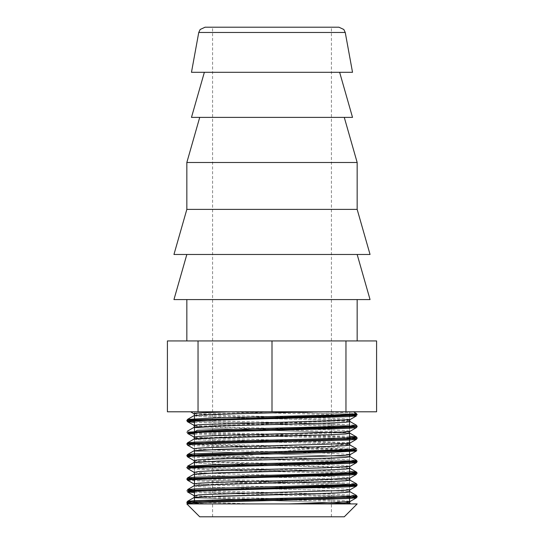 <?xml version="1.0" encoding="UTF-8"?>
<svg xmlns="http://www.w3.org/2000/svg" width="544" height="544" viewBox="0 0 544 544"><rect width="100%" height="100%" fill="white"/><g stroke="black" fill="none" stroke-linecap="round" stroke-linejoin="round"><path stroke-width="0.41" stroke-dasharray="2.72 2.04" d="M186.837 503.914L357.163 503.914M272 503.914L194.46 503.914L272 503.914M376.591 411.794L167.409 411.794M205.088 27.2L338.912 27.2M352.526 72.298L191.474 72.298M272 27.2L331.398 27.2L272 27.2M344.277 516.8L199.723 516.8M272 516.8L331.398 516.8L272 516.8M198.043 411.794L198.043 340.932L167.409 340.932M272 411.794L194.46 411.794L349.54 411.794L272 411.794L272 340.932L198.043 340.932M345.957 411.794L345.957 340.932L272 340.932L357.163 340.932L272 340.932M376.591 340.932L345.957 340.932M272 299.574L357.163 299.574L272 299.574M370.049 299.574L173.951 299.574M272 254.476L357.163 254.476L272 254.476M370.049 254.476L173.951 254.476M357.163 209.386L186.837 209.386M357.163 162.486L186.837 162.486M272 117.388L344.277 117.388L272 117.388M352.526 117.388L191.474 117.388M272 72.298L339.64 72.298L272 72.298M187.551 503.642L209.413 503.914L190.359 503.064M352.872 414.188L269.117 411.794L225.243 411.794L349.54 415.045M194.46 422.423L339.048 426.292L352.532 426.931L356.483 427.577M194.46 434.119L349.54 438.444M187.524 445.128L207.964 446.386L349.54 450.146M187.524 456.831L208.005 458.082L349.54 461.842M187.571 468.554L208.597 469.805L349.54 473.545M187.571 480.257L208.57 481.501L349.54 485.241M194.46 492.619L349.54 496.944M352.866 496.087L194.46 491.62M190.366 491.368L186.837 490.831M357.163 484.976L341.326 483.827L194.46 479.924M352.879 472.688L222.992 469.214L195.956 468.302L186.83 467.432M352.879 460.986L190.366 456.266M357.17 449.881L350.2 449.12L325.081 448.208L210.99 445.468L186.844 444.033M349.54 437.39L194.46 433.126M190.366 432.868L186.844 432.33M357.163 426.482L342.638 425.374L194.46 421.423M191.121 503.003L213.126 503.914L348.663 503.914L187.524 503.628M315.03 411.794L274.414 411.794L353.627 414.127M194.46 421.308L338.259 425.102L357.17 426.367M186.837 432.215L191.121 432.806M194.46 433.01L338.28 436.798L357.163 438.063M186.83 443.918L357.156 449.766M191.128 456.205L353.634 460.924M186.837 467.316L207.59 468.642L353.627 472.627M194.46 479.808L338.239 483.596L357.17 484.86M186.844 490.715L191.121 491.307M194.46 491.504L353.627 496.026M353.416 411.794L318.362 411.794L345.603 412.678L356.483 413.562M194.46 420.254L335.43 423.994L356.429 425.238M194.46 431.95L349.54 436.274M194.46 443.652L336.022 447.413L356.476 448.664M194.46 455.348L336.002 459.109L356.476 460.36M194.46 467.051L349.54 471.369M194.46 478.747L335.784 482.501L356.47 483.752M194.46 490.45L336.063 494.21L356.483 495.462M194.46 502.146L254.286 503.914M350.853 503.914L348.663 503.914M190.563 411.794L272.218 411.794L200.478 413.984L195.894 415.079L216.927 416.18L336.219 419.465L349.54 420.56M349.54 420.573L194.46 426.421L349.534 432.269L194.453 438.124M194.46 438.151L217.736 439.606L326.998 442.517L343.672 443.244L349.534 443.972L194.466 461.523L349.547 467.371L349.54 479.06L194.46 484.922L194.46 496.597M194.46 496.645L217.722 498.1L326.998 501.01L343.672 501.738L349.54 502.568M272.218 411.794L315.024 411.794M193.909 415.725L198.587 416.459L214.465 417.187L324.958 420.118L350.091 421.58L324.958 420.118L214.465 417.187L198.587 416.459L193.909 415.725M194.46 427.74L349.54 433.119L194.46 427.74M193.902 439.13L198.356 439.838L213.411 440.552L321.157 443.394L349.54 444.815L321.157 443.394L213.411 440.552L198.356 439.838L193.902 439.13M194.46 451.139L349.54 456.518L194.46 451.139M193.902 462.522L198.601 463.257L214.472 463.984L324.918 466.908L350.091 468.377L324.918 466.908L214.472 463.984L198.601 463.257L193.956 462.495M193.902 474.225L198.363 474.939L213.418 475.646L321.144 478.496L349.54 479.917L321.144 478.496L213.418 475.646L198.363 474.939L193.902 474.225M193.909 485.921L198.329 486.635L213.377 487.349L321.178 490.192L349.54 491.613L321.178 490.192L213.377 487.349L198.329 486.635L193.909 485.921M194.46 497.937L349.54 503.316L194.46 497.937M194.46 413.875L222.68 415.296L330.29 418.139L345.481 418.846L350.118 419.553M194.46 425.578L222.822 426.999L330.589 429.848L345.644 430.556L350.091 431.27M194.46 437.281L349.54 442.653M193.902 448.82L216.648 450.201L322.388 452.968L349.54 454.356M193.916 460.523L218.933 461.978L329.079 464.889L345.134 465.616L350.132 466.351M194.46 472.376L222.816 473.797L330.63 476.646L345.685 477.36L350.091 478.067M193.861 483.895L219.021 485.377L329.494 488.301L345.379 489.036L350.091 489.77M194.46 495.774L222.782 497.196L330.405 500.038L345.535 500.745L350.112 501.459M269.117 411.794L274.414 411.794M209.413 503.914L213.126 503.914M345.25 32.484L198.75 32.484M194.46 411.794L194.46 413.406L194.46 411.794M194.46 436.805L194.46 438.097L194.46 436.805M194.46 438.967L194.46 442.122L194.46 438.967M194.46 444.298L194.46 449.806L194.46 444.298M194.46 455.994L194.46 460.204L194.46 455.994M194.46 467.697L194.46 471.906L194.46 467.697M194.46 485.765L194.46 488.92L194.46 485.765M194.46 502.792L194.46 503.914L194.46 502.792M349.54 411.794L349.54 414.399L349.54 411.794M349.54 416.575L349.54 419.73L349.54 416.575M349.54 428.271L349.54 431.426L349.54 428.271M349.54 445.284L349.54 449.5L349.54 445.284M349.54 454.825L349.54 455.682L349.54 454.825M349.54 456.987L349.54 461.196L349.54 456.987M349.54 463.372L349.54 466.528L349.54 463.372M349.54 475.068L349.54 478.23L349.54 475.068M349.54 480.386L349.54 484.595L349.54 480.386M349.54 486.771L349.54 489.926L349.54 486.771M349.54 492.089L349.54 496.298L349.54 492.089M331.398 516.8L331.398 27.2M212.602 516.8L212.602 27.2"/><path stroke-width="0.82" d="M272 503.914L186.837 503.914L199.723 516.8L344.277 516.8L357.163 503.914L272 503.914M272 27.2L205.088 27.2L200.172 29.485L198.75 32.484L345.25 32.484L343.828 29.485L338.912 27.2L272 27.2M198.75 32.484L191.474 72.298L352.526 72.298L345.25 32.484M345.957 411.794L167.409 411.794L167.409 340.932L376.591 340.932L376.591 411.794L345.957 411.794L345.957 340.932M272 411.794L272 340.932M198.043 411.794L198.043 340.932M186.837 254.476L173.951 299.574L370.049 299.574L357.163 254.476M186.837 209.386L173.951 254.476L370.049 254.476L357.163 209.386L357.163 162.486L186.837 162.486L186.837 209.386L357.163 209.386M204.36 72.298L191.474 117.388L352.526 117.388L339.64 72.298M349.54 415.045L356.476 415.881L348.82 416.609L209.957 420.267L192.692 421.002L187.517 421.729L194.46 422.423M356.429 425.238L357.17 426.367L186.837 432.215L212.153 430.855L326.366 428.114L350.839 427.203L357.163 426.482L356.483 427.577L348.847 428.312L209.998 431.97L192.719 432.698L187.524 433.432L194.46 434.119M349.54 438.444L356.49 439.28L348.792 440.014L210.011 443.666L192.739 444.394L187.524 445.128L193.902 448.82L198.628 448.086L214.52 447.358L342.897 443.7L350.098 442.972L356.476 439.28L357.17 438.165L349.54 437.39M349.54 450.146L356.483 450.983L329.46 452.445L192.746 456.096L187.517 456.831L193.902 460.516L194.466 461.523L193.909 462.522L187.517 466.215L194.46 467.051M349.54 461.842L356.483 462.679L348.786 463.413L210.011 467.065L192.739 467.799L187.571 468.554M349.54 473.545L356.47 474.382L348.799 475.109L210.025 478.768L192.739 479.495L187.571 480.257M349.54 485.241L356.476 486.078L348.799 486.812L209.97 490.464L192.705 491.198L187.524 491.926L194.46 492.619M349.54 496.944L356.49 497.774L348.847 498.508L209.977 502.166L192.712 502.894L187.524 503.628L188.027 503.914M190.359 503.064L186.844 502.527L189.183 502.092L208.304 501.174L348.554 497.522L357.17 496.679L352.866 496.087M194.46 491.62L190.366 491.368M356.47 483.752L357.17 484.86L186.837 490.831L191.379 490.219L328.114 486.567L351.682 485.649L357.163 484.976L356.476 486.078L350.091 489.77L342.897 490.498L214.492 494.156L198.608 494.884L194.46 495.774M194.46 479.924L186.83 479.135L194.262 478.346L333.805 474.694L354.124 473.776L357.156 473.28L352.879 472.688M353.634 460.924L357.156 461.462L186.837 467.316L197.819 466.473L226.277 465.562L338.96 462.822L355.858 461.904L357.163 461.584L352.879 460.986M190.366 456.266L186.837 455.729L187.401 455.512L202.008 454.6L313.344 451.86L343.55 450.949L356.878 450.038L186.83 455.614L191.128 456.205M186.844 444.033L206.802 442.728L347.514 439.076L357.163 438.063L350.683 438.797L332.241 439.525L193.378 443.183L186.83 443.911L187.524 445.128M194.46 433.126L190.366 432.868M194.46 421.423L186.837 420.634L193.351 419.9L332.2 416.242L353.484 415.33L357.156 414.78L352.872 414.188M353.627 414.127L357.17 414.664L186.844 420.512L194.46 421.308M191.121 432.806L194.46 433.01M353.627 472.627L357.163 473.158L356.483 472.063L351.295 472.797L334.03 473.525L195.18 477.183L187.524 477.918L194.46 478.747M357.163 473.28L186.844 479.012L194.46 479.808M191.121 491.307L194.46 491.504M353.627 496.026L357.17 496.563L350.683 497.291L332.241 498.025L193.378 501.677L186.837 502.411L191.121 503.003M357.163 414.78L356.483 413.562L351.302 414.297L334.036 415.031L214.554 417.955L187.524 419.417L194.46 420.254M349.54 420.56L350.098 421.58L345.365 422.307L329.474 423.042L219.042 425.966L193.895 427.428L219.042 425.966L329.474 423.042L345.365 422.307L350.091 421.58L356.476 425.265L349.493 426.102L197.302 430.277L194.46 431.95M349.54 436.274L356.483 436.968L351.261 437.696L333.989 438.43L195.208 442.082L187.517 442.816L194.46 443.652M350.105 444.978L345.392 445.706L329.514 446.44L201.103 450.092L193.909 450.826L219.082 449.364L329.514 446.44L345.392 445.706L349.54 444.815L356.483 448.664L351.288 449.398L334.036 450.126L195.201 453.784L187.517 454.512L194.46 455.348M350.132 466.351L356.483 462.679L357.163 461.462L356.476 460.36L351.268 461.094L333.989 461.829L214.554 464.753L187.524 466.215M349.54 471.369L356.483 472.063M349.54 479.06L350.098 480.073L345.406 480.808L329.535 481.535L219.069 484.459L193.909 485.921L219.069 484.459L329.535 481.535L345.406 480.808L349.54 479.917L356.476 483.759L351.268 484.493L195.187 488.879L187.524 489.614L194.46 490.45M356.483 495.468L351.254 496.196L333.989 496.924L195.214 500.582L187.517 501.31L194.46 502.146M356.483 427.584L350.105 431.27L342.944 431.997L214.513 435.656L198.614 436.39L193.902 437.118L194.46 438.151M187.524 503.628L186.837 502.411L187.517 501.31L193.902 497.624L194.46 497.937L193.902 497.624L201.11 496.89L329.474 493.238L345.358 492.504L350.098 491.776L345.358 492.504L329.474 493.238L219.089 496.162L193.902 497.624L194.453 496.618L194.46 502.792L194.46 496.597L193.902 495.618L187.51 491.926M350.853 503.914L350.084 503.472L348.663 503.914L350.084 503.472L349.54 503.316L350.084 503.472L349.534 502.472L343.774 503.193L327.318 503.914M193.909 415.725L206.196 414.746L236.402 413.76L315.03 411.794L236.402 413.76L206.196 414.746L193.909 415.725L187.524 419.417L186.837 420.634L187.517 421.729L194.46 425.578M350.118 419.553L324.918 421.036L198.635 424.687L193.895 425.422L194.453 426.421L193.902 427.428L194.46 427.74L193.895 427.428L187.51 431.113M194.453 438.124L193.895 439.13L219.028 437.662L329.528 434.738L345.406 434.003L350.091 433.276L345.406 434.003L329.528 434.738L201.056 438.396L193.902 439.13L187.524 442.816L186.83 443.911M193.909 450.826L194.46 451.139L193.909 450.826L187.53 454.512M350.098 456.674L345.358 457.409L329.474 458.136L219.076 461.06L193.902 462.522L219.076 461.06L329.474 458.136L345.358 457.409L350.098 456.674L356.483 460.367M193.902 474.225L219.021 472.763L329.508 469.839L345.392 469.105L350.091 468.377L345.392 469.105L329.508 469.839L201.049 473.498L193.902 474.225L187.517 477.911L186.837 479.128L187.517 480.23L193.902 483.915L198.635 483.188L214.526 482.453L324.918 479.529L350.091 478.067L349.534 479.074M229.337 411.794L202.545 412.753L195.69 413.236L193.902 413.719L194.46 413.875M187.53 433.432L194.46 437.281M349.54 442.653L350.098 442.966L349.54 443.972M349.54 454.356L350.105 454.668L342.917 455.403L324.931 456.13L214.492 459.054L198.614 459.789L193.902 460.516M350.098 466.364L324.992 467.826L214.547 470.75L198.642 471.485L194.46 472.376M349.54 502.466L350.098 501.466L331.854 502.69L288.619 503.914M194.46 413.406L194.46 436.805L194.46 413.406M194.46 438.097L194.46 438.967L194.46 438.097M194.46 442.122L194.46 444.298L194.46 442.122M194.46 449.806L194.46 455.994L194.46 449.806M194.46 460.204L194.46 467.697L194.46 460.204M194.46 471.906L194.46 485.765L194.46 471.906M194.46 488.92L194.46 495.305L194.46 488.92M349.54 414.399L349.54 416.575L349.54 414.399M349.54 419.73L349.54 428.271L349.54 419.73M349.54 431.426L349.54 445.284L349.54 431.426M349.54 449.5L349.54 454.825L349.54 449.5M349.54 455.682L349.54 456.987L350.091 454.668L356.47 450.983M349.54 461.196L349.54 463.372L349.54 461.196M349.54 466.528L349.54 475.068L349.54 466.528M349.54 478.23L349.54 480.386L349.54 478.23M349.54 484.595L349.54 486.771L349.54 484.595M349.54 489.926L349.54 492.089L349.54 489.926M349.54 496.298L349.54 503.785L349.54 496.298M357.163 340.932L357.163 299.574M186.837 340.932L186.837 299.574M199.723 117.388L186.837 162.486M344.277 117.388L357.163 162.486M186.83 467.432L187.51 468.527L193.909 472.219L194.46 473.219M187.51 454.519L186.83 455.614L187.517 456.831M350.091 501.466L356.483 497.774L357.17 496.679L356.483 495.462L350.098 491.776M357.163 438.063L356.483 436.968L350.091 433.276M349.547 467.371L350.105 468.377L356.47 472.063M194.46 484.922L193.902 485.921L187.53 489.614M353.416 411.794L356.49 413.569M350.091 444.972L349.534 443.972M349.534 420.573L350.091 419.574L356.47 415.881M349.534 490.77L350.091 489.77M190.563 411.794L193.895 413.719L194.46 414.725M356.483 474.382L350.098 478.067"/></g></svg>

